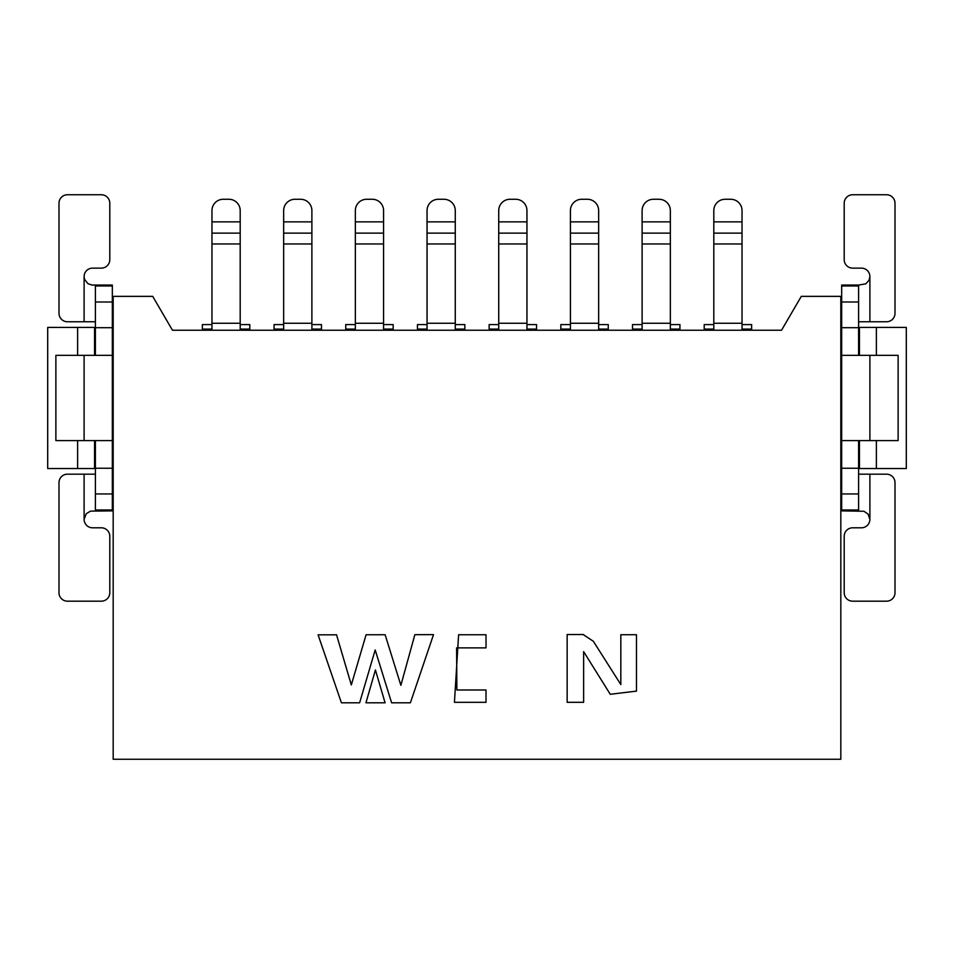 <?xml version="1.0" encoding="UTF-8"?>
<svg xmlns="http://www.w3.org/2000/svg" width="954" height="954" viewBox="0 0 954 954"><rect width="100%" height="100%" fill="white"/><g stroke="black" fill="none" stroke-linecap="round" stroke-linejoin="round"><path stroke-width="1.43" d="M840.82 759.253L113.18 759.253L113.18 296.36L152.7 296.36L172.459 330.227L781.541 330.227L801.3 296.36L840.82 296.36L840.82 759.253M859.447 440.593L859.447 468.533L906.3 468.533L906.3 327.413L876.38 327.413L876.38 355.353M859.447 468.533L858.6 468.533M841.666 468.533L840.82 468.533M876.38 440.593L876.38 468.533M876.38 327.413L859.447 327.413L859.447 355.353M840.82 327.413L841.666 327.413M858.6 327.413L859.447 327.413M94.553 355.353L94.553 327.413L47.7 327.413L47.7 468.533L77.62 468.533L77.62 440.593M94.553 327.413L95.4 327.413M112.333 327.413L113.18 327.413M77.62 355.353L77.62 327.413M77.62 468.533L94.553 468.533L94.553 440.593M113.18 468.533L112.333 468.533M95.4 468.533L94.553 468.533M859.447 335.88L858.6 335.88M841.666 335.88L840.82 335.88M840.82 357.046L841.666 357.046L840.82 357.046M840.82 460.066L841.666 460.066M858.6 460.066L859.447 460.066M841.666 438.9L840.82 438.9L841.666 438.9M113.18 335.88L112.333 335.88M95.4 335.88L94.553 335.88M112.333 357.046L113.18 357.046L112.333 357.046M94.553 460.066L95.4 460.066M112.333 460.066L113.18 460.066M113.18 438.9L112.333 438.9L113.18 438.9M841.666 365.513L840.82 365.513M840.82 430.433L841.666 430.433M113.18 365.513L112.333 365.513M112.333 430.433L113.18 430.433M751.633 329.106L742.033 329.106L742.033 324.587L751.633 324.587L751.633 330.227L781.541 330.227L801.3 296.36M152.7 296.36L172.459 330.227L202.367 330.227L202.367 324.587L211.967 324.587L211.967 329.106L202.367 329.106M249.793 329.106L240.193 329.106L240.193 324.587L249.793 324.587L249.793 330.227L274.06 330.227L274.06 324.587L283.66 324.587L283.66 329.106L274.06 329.106M321.486 329.106L311.886 329.106L311.886 324.587L321.486 324.587L321.486 330.227L345.753 330.227L345.753 324.587L355.353 324.587L355.353 329.106L345.753 329.106M393.167 329.106L383.58 329.106L383.58 324.587L393.167 324.587L393.167 330.227L417.447 330.227L417.447 324.587L427.046 324.587L427.046 329.106L417.447 329.106M464.86 329.106L455.273 329.106L455.273 324.587L464.86 324.587L464.86 330.227L489.14 330.227L489.14 324.587L498.727 324.587L498.727 329.106L489.14 329.106M536.553 329.106L526.954 329.106L526.954 324.587L536.553 324.587L536.553 330.227L560.833 330.227L560.833 324.587L570.42 324.587L570.42 329.106L560.833 329.106M608.247 329.106L598.647 329.106L598.647 324.587L608.247 324.587L608.247 330.227L632.514 330.227L632.514 324.587L642.114 324.587L642.114 329.106L632.514 329.106M679.94 329.106L670.34 329.106L670.34 324.587L679.94 324.587L679.94 330.227L704.207 330.227L704.207 324.587L713.807 324.587L713.807 329.106L704.207 329.106M240.193 329.106L240.193 330.227M211.967 330.227L211.967 329.106M240.193 324.587L240.193 323.275L211.967 323.275L211.967 324.587M211.967 323.275L211.967 210.56A11.293 11.293 0 0 1 223.26 199.267L228.9 199.267A11.293 11.293 0 0 1 240.193 210.56L240.193 323.275M240.193 233.134L211.967 233.134L240.193 233.134M95.4 355.353L95.4 285.067L112.333 285.067L112.333 510.867L95.4 510.867L95.4 440.593M95.4 321.76L67.46 321.76A8.467 8.467 0 0 1 58.993 313.294L58.993 203.214A8.467 8.467 0 0 1 67.46 194.747L101.327 194.747A8.467 8.467 0 0 1 109.793 203.214L109.793 259.667A8.467 8.467 0 0 1 101.327 268.134L92.574 268.134A8.467 8.467 0 0 0 84.107 276.6L84.107 321.76M84.107 276.6L84.584 279.391L87.947 283.696L91.966 285.043L95.4 285.067M95.4 302.001L112.333 302.001M95.4 327.699L112.333 327.699M84.107 355.353L84.107 440.593L55.881 440.593L55.881 355.353L112.333 355.353M84.107 440.593L112.333 440.593M95.4 468.247L112.333 468.247M95.4 493.933L112.333 493.933M112.333 510.867L90.499 511.129L86.289 513.669L84.107 519.334A8.467 8.467 0 0 0 92.574 527.8L101.327 527.8A8.467 8.467 0 0 1 109.793 536.267L109.793 592.72A8.467 8.467 0 0 1 101.327 601.187L67.46 601.187A8.467 8.467 0 0 1 58.993 592.72L58.993 482.641A8.467 8.467 0 0 1 67.46 474.174L95.4 474.174M858.6 321.76L886.54 321.76A8.467 8.467 0 0 0 895.007 313.294L895.007 203.214A8.467 8.467 0 0 0 886.54 194.747L852.673 194.747A8.467 8.467 0 0 0 844.207 203.214L844.207 259.667A8.467 8.467 0 0 0 852.673 268.134L861.426 268.134A8.467 8.467 0 0 1 869.893 276.6L869.082 280.214L865.827 283.827L858.6 285.067L858.6 355.353M858.6 440.593L858.6 510.867L841.666 510.867L841.666 285.067L858.6 285.067L841.666 285.067M841.666 302.001L858.6 302.001M841.666 327.699L858.6 327.699M841.666 355.353L898.119 355.353L898.119 440.593L841.666 440.593M841.666 468.247L858.6 468.247M841.666 493.933L858.6 493.933M841.666 510.867L863.954 511.261L868.057 514.075L869.893 519.334L869.893 474.174L858.6 474.174M869.893 474.174L886.54 474.174A8.467 8.467 0 0 1 895.007 482.641L895.007 592.72A8.467 8.467 0 0 1 886.54 601.187L852.673 601.187A8.467 8.467 0 0 1 844.207 592.72L844.207 536.267A8.467 8.467 0 0 1 852.673 527.8L861.426 527.8A8.467 8.467 0 0 0 869.893 519.334M311.886 329.106L311.886 330.227M283.66 330.227L283.66 329.106M311.886 324.587L311.886 323.275L283.66 323.275L283.66 324.587M283.66 323.275L283.66 210.56A11.293 11.293 0 0 1 294.953 199.267L300.593 199.267A11.293 11.293 0 0 1 311.886 210.56L311.886 323.275M311.886 233.134L283.66 233.134L311.886 233.134M383.58 329.106L383.58 330.227M355.353 330.227L355.353 329.106M383.58 324.587L383.58 323.275L355.353 323.275L355.353 324.587M355.353 323.275L355.353 210.56A11.293 11.293 0 0 1 366.646 199.267L372.287 199.267A11.293 11.293 0 0 1 383.58 210.56L383.58 323.275M383.58 233.134L355.353 233.134L383.58 233.134M455.273 329.106L455.273 330.227M427.046 330.227L427.046 329.106M455.273 324.587L455.273 323.275L427.046 323.275L427.046 324.587M427.046 323.275L427.046 210.56A11.293 11.293 0 0 1 438.327 199.267L443.98 199.267A11.293 11.293 0 0 1 455.273 210.56L455.273 323.275M455.273 233.134L427.046 233.134L455.273 233.134M526.954 329.106L526.954 330.227M498.727 330.227L498.727 329.106M526.954 324.587L526.954 323.275L498.727 323.275L498.727 324.587M498.727 323.275L498.727 210.56A11.293 11.293 0 0 1 510.02 199.267L515.673 199.267A11.293 11.293 0 0 1 526.954 210.56L526.954 323.275M526.954 233.134L498.727 233.134L526.954 233.134M598.647 329.106L598.647 330.227M570.42 330.227L570.42 329.106M598.647 324.587L598.647 323.275L570.42 323.275L570.42 324.587M570.42 323.275L570.42 210.56A11.293 11.293 0 0 1 581.713 199.267L587.354 199.267A11.293 11.293 0 0 1 598.647 210.56L598.647 323.275M598.647 233.134L570.42 233.134L598.647 233.134M670.34 329.106L670.34 330.227M642.114 330.227L642.114 329.106M670.34 324.587L670.34 323.275L642.114 323.275L642.114 324.587M642.114 323.275L642.114 210.56A11.293 11.293 0 0 1 653.407 199.267L659.047 199.267A11.293 11.293 0 0 1 670.34 210.56L670.34 323.275M670.34 233.134L642.114 233.134L670.34 233.134M742.033 329.106L742.033 330.227M713.807 330.227L713.807 329.106M742.033 324.587L742.033 323.275L713.807 323.275L713.807 324.587M713.807 323.275L713.807 210.56A11.293 11.293 0 0 1 725.1 199.267L730.74 199.267A11.293 11.293 0 0 1 742.033 210.56L742.033 323.275M742.033 233.134L713.807 233.134L742.033 233.134M385.082 702.8L365.942 702.8L375.423 669.97L385.082 702.8M410.387 702.8L391.605 702.8L375.184 649.972L359.622 702.8L341.413 702.8L318.087 634.839L336.547 634.815L351.322 684.936L366.086 634.768L385.13 634.732L400.871 685.33L414.859 634.684L433.51 634.649L410.387 702.8M486.015 689.981L486.015 702.323L454.438 702.323L458.612 634.744L486.015 634.744L486.015 647.885L456.596 647.885L456.871 689.981L486.015 689.981M583.633 634.887L593.352 641.279L620.827 684.567L620.827 634.732L636.473 634.732L636.473 691.113L610.262 694.285L583.633 651.63L583.633 702.311L567.153 702.311L567.153 634.517L583.633 634.517M240.193 243.962L211.967 243.962M240.193 221.853L211.967 221.853M95.4 285.962L112.333 285.962M95.4 509.973L112.333 509.973M84.107 474.174L84.107 519.334M869.893 321.76L869.893 276.6M841.666 285.962L858.6 285.962M841.666 509.973L858.6 509.973M869.893 440.593L869.893 355.353M311.886 243.962L283.66 243.962M311.886 221.853L283.66 221.853M383.58 243.962L355.353 243.962M383.58 221.853L355.353 221.853M455.273 243.962L427.046 243.962M455.273 221.853L427.046 221.853M526.954 243.962L498.727 243.962M526.954 221.853L498.727 221.853M598.647 243.962L570.42 243.962M598.647 221.853L570.42 221.853M670.34 243.962L642.114 243.962M670.34 221.853L642.114 221.853M742.033 243.962L713.807 243.962M742.033 221.853L713.807 221.853"/></g></svg>
